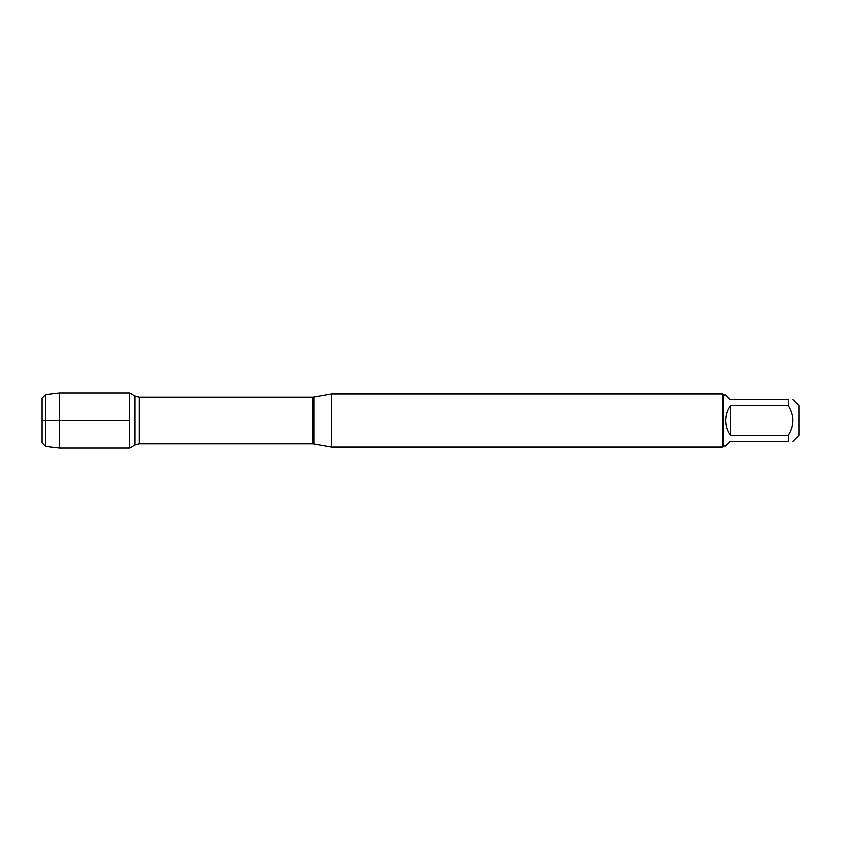 <?xml version="1.0" encoding="UTF-8"?>
<svg xmlns="http://www.w3.org/2000/svg" width="841" height="841" viewBox="0 0 841 841"><rect width="100%" height="100%" fill="white"/><g stroke="black" fill="none" stroke-linecap="round" stroke-linejoin="round"><path stroke-width="1.26" d="M331.459 420.5L331.459 447.107L722.461 447.107L722.461 393.893L331.459 393.893L331.459 420.5M129.514 448.085L129.514 392.915L129.514 448.085L134.833 445.015L134.833 395.985L129.514 392.915L59.322 392.915L59.322 420.5L129.514 420.5L42.05 420.5L59.322 420.5L59.322 448.085L129.514 448.085M792.853 399.664L798.95 405.761L798.95 435.239L792.853 441.336M730.387 441.336L725.688 446.045L723.533 446.045L723.533 394.955L725.688 394.955L730.387 399.664L788.154 399.664C794.23 399.664 794.23 399.664 788.154 399.664L788.154 405.73C794.23 415.58 794.23 425.42 788.154 435.27L788.154 441.336C794.23 441.336 794.23 441.336 788.154 441.336L730.387 441.336M730.387 405.73C727.297 410.166 725.73 415.097 725.688 420.5C725.73 425.903 727.297 430.834 730.387 435.27L730.387 405.73L788.154 405.73M730.387 435.27L788.154 435.27M45.582 446.434L42.05 442.902L42.05 398.098L45.582 394.566L45.582 446.434L59.322 448.085M313.809 443.995L312.305 443.859L312.305 397.141L313.809 397.005L313.809 443.995L331.459 447.107M312.305 397.141L139.143 397.141L139.143 443.859L134.833 445.015M313.809 397.005L331.459 393.893M312.305 443.859L139.143 443.859M139.143 397.141L134.833 395.985M723.533 394.955L722.461 393.893M723.533 446.045L722.461 447.107M45.582 394.566L59.322 392.915"/></g></svg>
